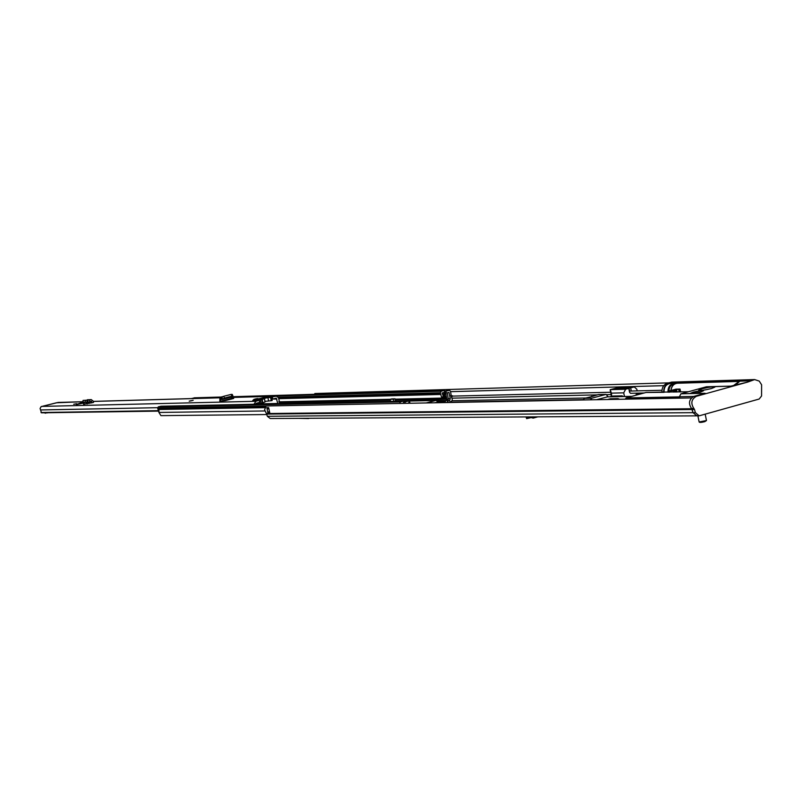 <?xml version="1.0" encoding="UTF-8"?>
<svg xmlns="http://www.w3.org/2000/svg" width="802" height="802" viewBox="0 0 802 802"><rect width="100%" height="100%" fill="white"/><g stroke="black" fill="none" stroke-linecap="round" stroke-linejoin="round"><path stroke-width="1.2" d="M530.854 417.672L526.623 418.624L526.032 416.92M528.648 417.271L526.623 418.624M532.849 416.88L533.049 418.073L528.548 416.9M533.049 418.073L534.202 416.87M691.224 408.258L694.031 408.709L694.492 409.491L692.146 409.511L693.028 412.659L691.685 408.739L692.146 409.511L266.665 414.093L267.337 416.298L270.204 418.524L696.727 415.847M663.765 385.662L450.644 391.677M668.908 382.855L314.825 393.521L314.645 394.273M691.434 397.912L266.144 405.982L264.6 409.812L266.665 414.093M267.938 413.331L266.876 407.657L268.64 407.637L269.883 413.431L268.119 413.461L267.808 412.749L269.261 412.709M309.732 418.273L307.597 418.283M298.595 418.343L308.67 418.544M702.171 388.759C708.938 387.115 713.199 386.534 714.953 387.045L711.494 388.519C704.707 390.173 700.437 390.754 698.692 390.243L702.171 388.759M693.67 396.449L679.404 396.739L680.938 393.802L706.231 386.825L730.712 386.183L747.675 382.083L754.632 379.577L759.253 381.1L761.609 384.78L761.569 395.977L759.173 399.035L699.164 415.837L695.384 412.639L267.337 416.298M693.189 392.168C698.622 390.845 702.041 390.394 703.434 390.795L700.637 391.998L691.524 393.571L690.372 393.371L693.189 392.168M679.434 396.87L626.051 397.932L645.971 392.489L664.096 392.308M663.454 392.078L688.437 391.737M625.62 399.155L679.635 397.832M626.051 397.932L625.56 398.865M661.961 392.098C661.851 387.597 663.595 384.679 667.214 383.316L671.625 382.113L754.632 379.577M697.66 415.727L696.798 415.847L693.028 412.659M266.314 413.551L691.685 408.739C688.166 403.466 688.938 399.336 693.981 396.358L705.118 393.271L680.938 393.802M679.404 396.739L679.695 398.133M706.231 386.825L707.063 386.805M610.763 398.764L617.951 398.594L614.994 399.356M609.951 399.456L611.675 399.426M609.189 399.466L609.911 399.276M607.545 399.496L610.472 398.734M747.675 382.083L696.337 396.308L693.981 396.358M663.685 392.058C663.565 387.556 665.319 384.629 668.948 383.266L671.505 382.564L672.437 383.386M671.505 382.564L742.592 380.419L739.945 381.15L750.04 380.85M735.574 384.83L739.945 381.15M694.031 408.709C690.522 403.426 691.284 399.296 696.337 396.308M694.492 409.491L695.384 412.639M617.951 398.594L619.615 399.276M671.625 383.166L740.025 381.12M590.392 399.827L591.826 398.193L584.417 398.343L592.297 396.479M607.385 396.89L596.518 399.707M608.157 396.84L606.061 394.373L591.826 398.193M675.805 392.028L675.474 390.384L669.319 390.915L675.926 389.16L679.895 389.06L678.713 389.491L679.214 391.947M591.555 396.679L598.212 394.604L605.68 394.434M591.475 396.308L592.267 396.298M584.417 398.343L583.254 399.957M599.134 394.584L598.212 394.604M678.713 389.491L675.715 389.331L670.542 390.754L675.474 390.384M677.008 391.998L676.507 389.551M675.715 389.331L676.266 392.018M610.753 396.779L611.615 394.604L611.314 393.14L623.725 392.85L624.467 396.499M619.124 387.416L610.272 389.632L611.314 393.14M622.442 396.539L622.292 395.837L622.051 396.549M636.527 393.16L635.976 395.226M631.294 391.025L630.653 387.867L634.282 386.935L636.878 389.271L637.059 390.885M623.725 392.85L625.63 389.231L628.768 388.379L629.6 392.429L630.683 393.291M628.768 388.379L613.099 389.251L618.693 387.737L630.653 387.867M629.019 387.907L629.67 391.065M618.974 389.1L618.693 387.737M739.183 381.411L733.85 385.311L739.183 381.411L677.369 383.236C673.73 383.727 671.615 386.113 671.043 390.394M664.036 392.248C663.936 387.125 666.021 384.198 670.292 383.446L670.372 383.446M232.961 396.178L232.289 394.434L231.217 394.394L231.888 396.138L232.961 396.178L232.67 396.789L222.094 399.486L220.991 399.326L220.64 397.431L221.583 397.561L222.094 399.486M232.289 394.434L232.811 396.068M231.888 396.138L224.42 398.023L222.194 399.436L221.583 397.561M231.217 394.394L223.748 396.278L224.42 398.023M221.633 397.551L223.748 396.278M231.387 399.115L231.287 398.434L233.693 398.434L225.352 400.639L219.838 401.16L219.888 397.321L220.64 397.431M220.57 401.14L220.36 399.216L220.991 399.326M76.541 404.509L83.999 402.985L82.786 402.273L76.972 404.489M76.681 403.717L73.724 404.238L76.681 403.717M253.973 404.268L255.868 401.271L259.297 400.298L252.79 400.419M278.986 403.717L279.637 402.815L278.575 397.872L276.52 396.158L268.299 397.571L264.51 397.401L252.77 400.338M56.711 402.774L82.877 401.692M56.701 402.714L41.092 406.644L40.1 408.509L41.483 412.809L159.077 410.965M259.738 402.283L259.247 400.409M256.75 398.975L253.693 399.476L256.75 398.975M191.979 400.679L189.182 401.15L191.979 400.679M83.578 404.408L88.701 402.855L88.511 402.143M89.954 401.652L89.453 400.068L91.177 399.566L93.192 401.1L93.553 402.383L92.009 402.764L91.238 401.231L87.869 402.343L82.897 402.033L84.741 402.424M83.598 404.128L92.009 402.764M426.233 402.945L436.017 400.419L255.888 404.208L256.299 403.246L259.678 402.383M272.349 397.07L272.78 399.045L276.259 398.173L277.873 403.747M272.78 399.045L276.87 399.055M43.027 406.133L56.992 402.714M158.996 410.644L41.002 412.529M159.097 411.105L41.483 412.809M45.704 413.19L44.451 412.88M44.942 412.88L47.619 412.829M86.997 403.276L87.157 403.957M91.629 402.865L88.731 402.935L89.002 403.506M91.177 399.566L85.694 400.338M83.147 400.449L82.897 402.033M89.453 400.068L83.157 400.388M87.999 402.323L87.769 400.639L87.789 402.333L84.571 402.424M231.287 398.434L231.046 397.231M222.164 399.466L232.67 396.789M265.041 401.351L271.266 400.719L270.545 397.431L271.457 397.221L264.951 397.391L252.79 400.429L261.883 399.687L262.605 402.975L265.041 401.922L264.429 398.554L256.059 399.827L260.369 399.216M271.266 400.719L272.179 400.509L271.417 397.251M262.605 402.975L261.241 403.326L260.52 400.028M255.858 403.677L261.241 403.326M270.545 397.431L267.898 397.602L268.62 400.89M262.394 398.815L267.898 397.602M262.314 398.444L260.289 398.855M264.329 398.644L262.184 399.596L262.906 402.885M271.297 397.291L272.018 400.579M440.539 402.674L445.441 401.381L446.323 400.248L446.674 397.982L445.501 392.639L446.363 391.085L449.391 390.313L450.564 391.326L451.386 397.08C452.899 399.607 452.368 401.321 449.792 402.213L583.315 399.657M266.795 414.544L160.941 415.637L158.926 412.449L157.613 408.068L158.335 406.835L161.072 406.243M399.516 403.446L400.398 401.912L158.335 406.835M400.398 401.912L403.476 401.13L404.479 401.702M402.444 403.396L403.045 403.236M403.055 403.366L403.937 401.842L407.286 401.08M445.15 391.035L444.158 390.474L441.13 391.236L440.268 392.779L441.641 397.481L445.28 397.401L443.917 392.679L444.779 391.135L448.047 390.384M447.105 402.544L448.238 398.845L447.336 392.85L449 392.409L450.263 398.574L448.328 398.614M191.548 398.574L194.555 397.832M409.932 403.256L408.579 401.02L405.481 401.802L404.609 403.356M408.158 403.286L407.536 403.296M434.494 402.784L436.639 402.744M436.017 400.419L438.995 402.704M449.792 402.213L449.742 400.248L448.067 400.288L449.742 400.248L450.263 398.574M449.742 400.248L448.067 400.288L448.117 402.253M445.341 396.148L443.696 396.579L443.757 392.559L442.102 392.99L443.456 396.649L442.062 397.01L445.361 396.93M451.646 397.371L452.559 395.787L450.523 395.657M395.627 401.271L395.095 398.815L391.747 398.885L390.113 399.316L390.554 401.381M393.902 401.311L393.461 399.236L395.095 398.815M393.461 399.236L390.113 399.316M526.854 418.383L526.353 416.92M610.663 392.248L452.629 396.108M640.838 393.892L636.307 393.993M611.144 394.564L607.054 394.654M597.059 394.885L452.097 398.163M585.49 398.013L451.967 400.749M268.74 411.797L267.808 412.749M266.765 407.807L268.339 408.87M268.119 413.461L268.79 411.917M268.359 408.749L266.876 407.657M268.85 412.017L268.279 411.917M537.571 416.85L533.691 417.902M668.948 383.266L667.214 383.316M617.66 398.634L610.202 398.774M631.745 396.378L606.843 396.9M669.449 390.935L669.7 392.178M673.66 392.078L673.409 390.845M674.492 390.654L674.783 392.058M680.236 391.927L679.685 389.231M680.467 391.917L679.916 389.16M610.162 389.792L611.324 395.456L610.172 389.822M611.114 396.078L622.292 395.837M633.78 387.015L618.101 387.446M610.272 389.632L625.63 389.231M735.504 384.85L736.216 383.807M674.893 383.877C670.763 384.489 668.758 387.266 668.898 392.188M667.996 392.218C667.865 387.055 669.951 384.098 674.261 383.326L670.292 383.446M677.449 383.236L677.369 383.236C673.62 383.747 671.464 386.153 670.913 390.434M704.778 421.651C701.269 422.534 699.384 422.644 699.123 421.972L706.472 420.539L704.778 421.651L699.785 422.113M705.92 420.92L704.818 421.631M221.873 397.241L222.545 398.995M275.698 396.218L231.106 397.491M219.497 397.822L93.283 401.431M82.877 401.732L57.794 402.454M255.868 401.271L41.664 406.413M157.603 407.687L40.681 409.952M255.828 403.937L277.602 403.476M271.497 397.201L271.928 399.175M91.679 401.561L90.085 401.612M85.433 400.328L85.172 401.972M87.127 400.529L86.867 402.173M90.616 399.667L87.318 399.767M231.307 398.534L221.031 401.13M221.532 399.406L220.289 399.717M222.735 396.639L220.049 397.321M259.808 403.586L259.547 402.414M271.968 400.589L271.246 397.301M191.879 400.679L189.432 401.08L191.879 400.679M190.696 400.719L191.738 400.689L190.696 400.719M256.64 398.975C258.374 398.424 257.863 398.434 255.116 399.015C253.372 399.576 253.883 399.566 256.64 398.975M255.277 399.015L256.48 398.985L255.277 399.015M445.441 401.381L438.012 401.521M264.76 410.965L158.926 412.449M265.001 407.647L158.285 409.501M265.693 406.474L157.703 408.469M266.104 406.012L157.613 408.068M403.236 401.16L160.671 406.243M449.17 390.353L447.586 390.394M444.017 393.191L447.336 392.85L443.917 392.679M446.363 391.085L444.779 391.135M446.153 394.323L444.569 394.363M448.96 392.599L448.208 392.619M409.872 402.534L408.178 403.135L409.752 402.023M435.135 402.614L436.509 402.594L437.782 401.251M448.047 400.469L436.458 400.459M448.178 399.095L395.356 400.008M443.927 390.504L232.72 396.709L444.158 390.474M220.961 397.05L194.174 397.842M441.13 391.236L231.066 397.291M219.578 397.622L191.868 398.424M440.268 392.779L278.254 397.241M440.378 393.291L278.495 397.672M440.93 394.454L278.745 398.684M446.674 397.982L395.175 399.165M390.253 399.276L278.815 401.832M390.283 400.118L279.357 402.574M435.546 400.489L408.84 401.05M406.784 401.09L403.737 401.16M405.481 401.802L403.937 401.842M408.338 401.06L406.794 401.09M443.727 392.739L442.965 392.759M537.851 416.839L533.38 418.063M706.632 386.764L730.923 386.123M696.798 415.847L699.164 415.837M646.101 392.469L663.585 392.058M631.886 396.338L607.104 396.86M598.653 394.544L606.061 394.373M669.58 392.178L669.319 390.915M680.597 391.917L680.026 389.08M618.593 387.376L634.282 386.935M661.961 390.263L629.319 391.075M644.176 392.98L630.452 393.301M706.472 420.539L705.199 414.253M699.123 421.972L697.89 415.837M276.179 396.148L231.096 397.441M219.517 397.772L93.273 401.391M83.077 400.409L82.827 402.053M87.869 402.343L84.661 402.434M82.506 402.233L76.28 404.599M232.63 396.83L222.134 399.486M222.916 396.559L219.888 397.321M264.429 398.554L265.151 401.842M271.457 397.221L272.179 400.509M193.162 400.318L189.292 401.18M192.49 400.469L189.964 401.03M257.963 398.594L253.803 399.506M257.231 398.754L254.535 399.346M403.476 401.13L160.861 406.223M449.391 390.313L447.807 390.363M221.061 397.03L194.365 397.812M408.579 401.02L407.035 401.06"/></g></svg>
